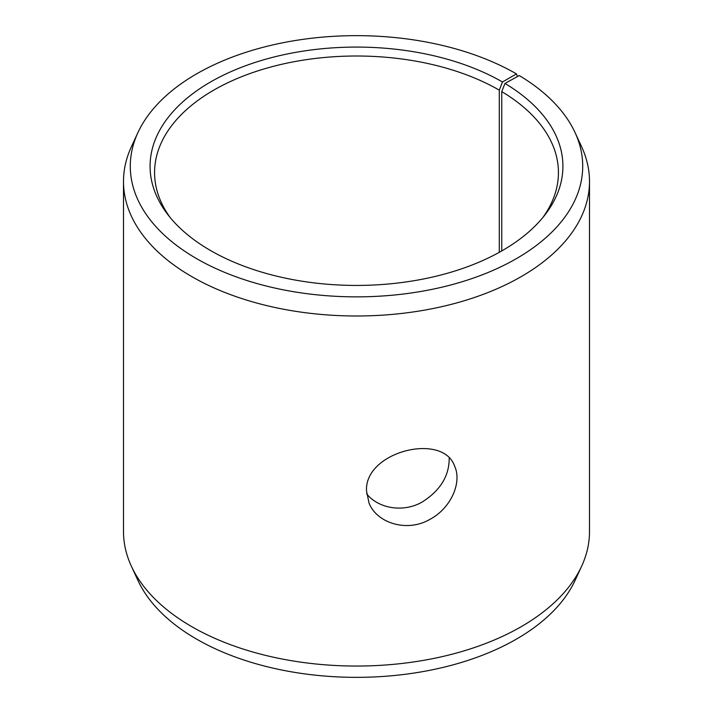<?xml version="1.0" encoding="UTF-8"?>
<svg xmlns="http://www.w3.org/2000/svg" width="713" height="713" viewBox="0 0 713 713"><rect width="100%" height="100%" fill="white"/><g stroke="black" fill="none" stroke-linecap="round" stroke-linejoin="round"><path stroke-width="1.07" d="M502.46 81.986A206.422 119.178 180 0 0 239.443 68.092A206.422 119.178 180 0 0 168.063 214.907A206.422 119.178 180 0 0 356.5 285.432A206.422 119.178 180 0 0 544.937 214.907A206.422 119.178 180 0 0 504.982 83.466L519.224 75.533A226.217 130.604 180 0 1 575.097 132.645L581.656 146.851A232.999 134.525 180 0 1 589.499 181.476L589.499 531.524A232.999 134.525 180 0 1 581.656 566.149L575.097 580.355A226.217 130.604 180 0 1 356.5 677.35A226.217 130.604 180 0 1 137.903 580.355L131.344 566.149A232.999 134.525 180 0 1 123.501 531.524L123.501 181.476A232.999 134.525 180 0 1 131.344 146.851L137.903 132.645A226.217 130.604 180 0 1 297.784 40.124A226.217 130.604 180 0 1 516.462 73.902L502.46 81.986L499.287 90.159L499.287 252.313M581.656 566.149A232.999 134.525 180 0 1 356.5 666.049A232.999 134.525 180 0 1 131.344 566.149M575.097 132.645A226.217 130.604 180 0 1 356.5 296.858A226.217 130.604 180 0 1 137.903 132.645M517.46 76.514L516.462 73.902M589.499 181.476A232.999 134.525 180 0 1 356.5 315.993A232.999 134.525 180 0 1 123.501 181.476M504.982 83.466L501.756 91.612A201.931 116.584 180 0 1 558.431 172.599A201.931 116.584 180 0 1 542.816 217.545M170.184 217.545A201.931 116.584 180 0 1 154.569 172.599A201.931 116.584 180 0 1 279.22 64.883A201.931 116.584 180 0 1 499.287 90.159M501.756 91.612L501.756 250.923M366.651 493.842C378.469 508.663 403.62 512.941 422.479 501.836C440.393 490.348 449.297 475.794 449.19 458.156M366.509 490.9C364.396 451.472 443.085 432.025 454.636 466.195C462.176 482.273 451.079 508.128 430.073 519.269C407.524 532.656 376.981 523.351 369.067 503.146L366.509 490.9"/></g></svg>
